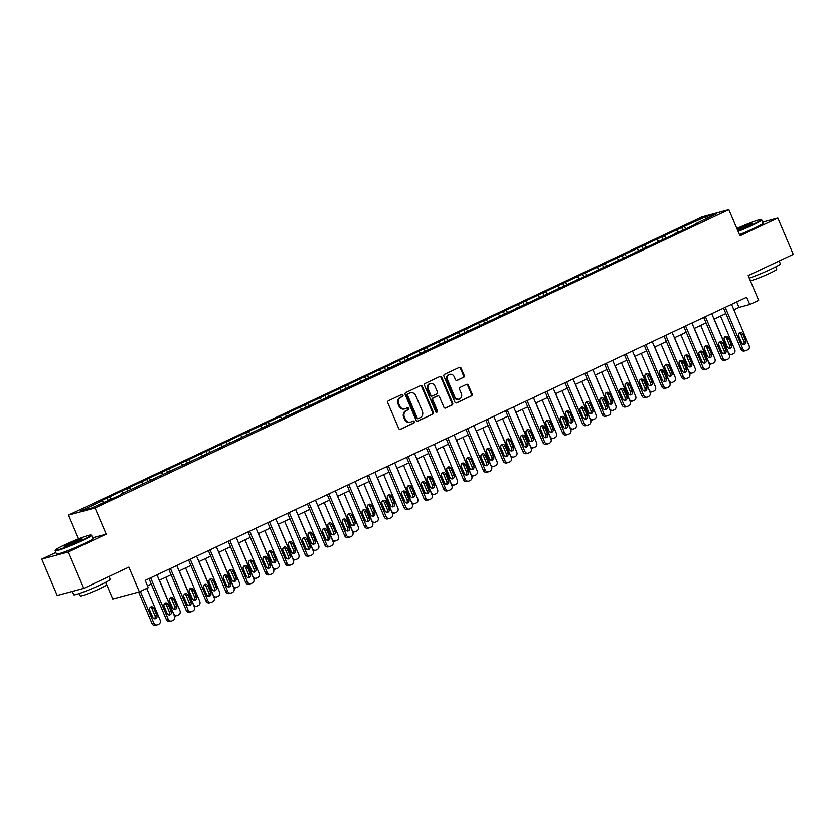 <?xml version="1.0" encoding="UTF-8"?>
<svg xmlns="http://www.w3.org/2000/svg" width="835" height="835" viewBox="0 0 835 835"><rect width="100%" height="100%" fill="white"/><g stroke="black" fill="none" stroke-linecap="round" stroke-linejoin="round"><path stroke-width="1.25" d="M402.981 395.101A1.085 0.96 75 0 0 401.687 394.506L388.442 400.748A1.555 1.378 75 0 0 387.795 402.762L398.702 428.459A1.555 1.378 75 0 0 400.56 429.294L413.805 423.063A1.085 0.96 75 0 0 412.96 421.07L411.237 421.873A4.979 4.394 75 0 1 410.59 422.113A4.979 4.394 75 0 1 405.309 419.18L404.401 417.041A4.979 4.394 75 0 1 406.457 410.59L408.169 409.787A1.085 0.96 75 0 0 407.323 407.783L405.601 408.597A4.979 4.394 75 0 1 404.954 408.826A4.979 4.394 75 0 1 399.673 405.904L398.765 403.764A4.979 4.394 75 0 1 400.821 397.314L402.533 396.51A1.085 0.96 75 0 0 402.981 395.101M404.954 408.826L404.234 409.025A4.979 4.394 75 0 1 398.963 406.092L398.044 403.952A4.979 4.394 75 0 1 400.101 397.512L401.812 396.698A1.085 0.96 75 0 0 401.437 394.631M400.007 429.42L413.085 423.261A1.085 0.96 75 0 0 412.709 421.184M410.59 422.113L409.87 422.301A4.979 4.394 75 0 1 404.599 419.379L403.681 417.229A4.979 4.394 75 0 1 405.737 410.789L407.449 409.975A1.085 0.96 75 0 0 407.073 407.908M463.582 377.441A1.555 1.378 75 0 0 464.229 375.426L461.16 368.225A1.555 1.378 75 0 0 459.313 367.379L444.606 374.31A1.555 1.378 75 0 0 443.959 376.324L454.866 402.021A1.555 1.378 75 0 0 456.724 402.856L471.431 395.936A1.555 1.378 75 0 0 472.078 393.922L468.372 385.206A1.555 1.378 75 0 0 466.525 384.371L460.231 387.336A1.555 1.378 75 0 0 459.584 389.35L461.421 393.671A4.165 3.674 75 0 1 454.751 396.802L447.57 379.894A4.165 3.674 75 0 1 454.24 376.752L455.44 379.57A1.555 1.378 75 0 0 457.288 380.405L462.861 377.639A1.555 1.378 75 0 0 463.508 375.625L460.45 368.412A1.555 1.378 75 0 0 459.146 367.463M55.841 552.488L41.75 559.126L68.334 551.987L83.761 588.351L128.851 567.122L139.351 591.848L148.244 587.663L145.154 580.398L746.678 297.229L749.767 304.493L758.66 300.308L748.16 275.581L793.25 254.362L777.813 217.998L762.637 222.079M68.334 551.987L106.181 534.17L95.065 507.983L728.851 209.627L739.967 235.814L777.813 217.998M422.395 386.469A1.555 1.378 75 0 0 420.537 385.634L405.831 392.554A1.555 1.378 75 0 0 405.184 394.569L416.101 420.276A1.555 1.378 75 0 0 417.949 421.111L432.655 414.191A1.555 1.378 75 0 0 433.302 412.177L422.395 386.469L421.675 386.668A1.555 1.378 75 0 0 420.37 385.707M425.213 383.432L439.93 376.502A1.555 1.378 75 0 1 441.778 377.347L452.685 403.044A1.555 1.378 75 0 1 452.048 405.058L445.754 408.023A1.555 1.378 75 0 1 443.896 407.188L439.471 396.761A1.555 1.378 75 0 0 437.623 395.926L433.448 397.888A1.555 1.378 75 0 0 432.801 399.902L437.415 410.757A1.085 0.96 75 0 1 435.661 411.571L424.577 385.446A1.555 1.378 75 0 1 425.213 383.432M83.761 588.351L57.187 595.491L41.75 559.126M95.065 507.983L68.491 515.132L702.277 216.776L728.851 209.627M682.665 229.792L681.694 227.517L99.48 501.595L102.1 500.885L80.504 511.051L91.422 508.118L120.605 494.915M681.694 227.517L705.909 216.641L716.827 213.708L695.242 223.874L697.862 223.164L120.637 494.362M678.26 231.869L676.694 230.397M666.069 237.61L664.503 236.138M675.421 233.205L675.39 233.748M658.439 241.19L656.884 239.718M646.248 246.93L644.693 245.459M655.611 242.526L655.579 243.068M638.629 250.521L637.074 249.049M626.438 256.262L624.883 254.79M635.8 251.857L635.759 252.4M618.818 259.852L617.253 258.38M606.628 265.593L605.062 264.121M615.979 261.178L615.948 261.731M598.998 269.173L597.442 267.701M586.807 274.913L585.251 273.442M596.169 270.509L596.138 271.051M579.187 278.504L577.632 277.032M566.996 284.244L565.441 282.773M576.359 279.84L576.317 280.383M559.377 287.835L557.811 286.363M547.186 293.576L545.62 292.093M556.538 289.161L556.507 289.714M539.556 297.156L538.001 295.684M527.365 302.896L525.81 301.425M536.728 298.492L536.696 299.034M519.746 306.487L518.191 305.015M507.555 312.227L506 310.756M516.917 307.823L516.886 308.365M499.935 315.818L498.37 314.336M487.744 321.548L486.179 320.076M497.096 317.143L497.065 317.697M480.125 325.139L478.559 323.667M467.924 330.879L466.368 329.408M477.286 326.475L477.255 327.017M460.304 334.47L458.749 332.998M448.113 340.21L446.558 338.739M457.476 335.806L457.444 336.348M440.494 343.79L438.928 342.319M428.303 349.531L426.737 348.059M437.655 345.126L437.623 345.669M420.683 353.121L419.118 351.65M408.482 358.862L406.927 357.39M417.844 354.457L417.813 355M400.863 362.453L399.307 360.981M388.672 368.193L387.116 366.722M398.034 363.778L398.003 364.331M381.052 371.773L379.497 370.302M368.861 377.514L367.296 376.042M378.213 373.109L378.182 373.652M361.242 381.104L359.676 379.633M349.04 386.845L347.485 385.373M358.403 382.44L358.372 382.983M341.421 390.436L339.866 388.964M329.23 396.176L327.675 394.694M338.592 391.761L338.561 392.314M321.611 399.756L320.055 398.285M309.42 405.497L307.854 404.025M318.772 401.092L318.74 401.635M301.8 409.087L300.235 407.616M289.599 414.828L288.044 413.356M298.961 410.423L298.93 410.966M281.98 418.418L280.424 416.936M269.788 424.149L268.233 422.677M279.151 419.744L279.12 420.297M262.169 427.739L260.614 426.267M249.978 433.48L248.412 432.008M259.341 429.075L259.299 429.618M242.359 437.07L240.793 435.599M230.157 442.811L228.602 441.339M239.52 438.406L239.488 438.949M222.538 446.391L220.983 444.919M210.347 452.132L208.792 450.66M219.709 447.727L219.678 448.27M202.728 455.722L201.172 454.25M190.537 461.463L188.971 459.991M199.899 457.058L199.857 457.601M182.917 465.053L181.352 463.582M170.716 470.794L169.161 469.322M180.078 466.379L180.047 466.932M163.096 474.374L161.541 472.902M150.905 480.115L149.35 478.643M160.268 475.71L160.237 476.253M143.286 483.705L141.731 482.233M131.095 489.446L129.529 487.974M140.457 485.041L140.416 485.584M123.476 493.036L121.91 491.564M111.274 498.777L109.719 497.295M103.655 502.357L102.1 500.885M105.68 582.298L112.767 598.998L139.351 591.848M78.584 538.909L68.491 515.132M733.871 309.806L738.996 307.395L749.767 304.493M147.471 585.846L151.26 584.072M159.276 580.294L171.071 574.741M179.087 570.973L190.881 565.42M198.897 561.642L210.691 556.089M218.718 552.311L230.512 546.758M238.528 542.99L250.323 537.437M258.339 533.659L270.133 528.106M278.159 524.328L289.954 518.775M297.97 515.007L309.764 509.454M317.78 505.676L329.575 500.123M337.601 496.345L349.395 490.792M357.411 487.024L369.206 481.471M377.222 477.693L389.016 472.14M397.042 468.372L408.837 462.82M416.853 459.041L428.647 453.488M436.663 449.71L448.458 444.157M456.484 440.389L468.278 434.837M476.294 431.058L488.089 425.506M496.105 421.727L507.899 416.174M515.926 412.406L527.72 406.854M535.736 403.075L547.53 397.523M555.546 393.744L567.341 388.192M575.367 384.424L587.162 378.871M595.178 375.092L606.972 369.54M614.988 365.772L626.782 360.219M634.798 356.441L646.603 350.888M654.619 347.109L666.413 341.557M674.429 337.789L686.224 332.236M694.24 328.458L706.045 322.905M714.061 319.127L725.855 313.574M705.992 218.812L705.909 216.641M685.879 228.279L684.314 226.807M695.242 223.874L695.2 224.417M736.679 301.936L738.996 307.395M108.07 500.28L107.099 498.004M127.88 490.959L126.91 488.673M147.691 481.628L146.73 479.353M167.511 472.307L166.541 470.021M187.322 462.976L186.351 460.69M207.132 453.645L206.172 451.37M226.953 444.324L225.982 442.039M246.763 434.993L245.793 432.718M266.574 425.662L265.603 423.387M286.395 416.341L285.424 414.056M306.205 407.01L305.234 404.735M326.015 397.679L325.045 395.404M345.836 388.358L344.865 386.073M365.647 379.027L364.676 376.752M385.457 369.707L384.486 367.421M405.267 360.376L404.307 358.09M425.088 351.044L424.117 348.769M444.898 341.724L443.928 339.438M464.709 332.393L463.749 330.117M484.53 323.061L483.559 320.786M504.34 313.741L503.369 311.455M524.15 304.41L523.19 302.134M543.971 295.079L543 292.803M563.782 285.758L562.811 283.472M583.592 276.427L582.632 274.151M603.413 267.106L602.442 264.82M623.223 257.775L622.252 255.489M643.034 248.444L642.073 246.168M662.854 239.123L661.884 236.837M106.181 534.17L92.643 537.803M417.396 421.226L431.945 414.379A1.555 1.378 75 0 0 432.582 412.365L421.675 386.668M408.044 393.911A1.085 0.96 75 0 0 407.595 395.32L417.176 417.876A1.085 0.96 75 0 0 418.471 418.471L420.276 417.615A4.979 4.394 75 0 0 422.333 411.175L415.788 395.748A4.979 4.394 75 0 0 410.507 392.826A4.979 4.394 75 0 0 409.86 393.055L407.334 394.099A1.085 0.96 75 0 0 406.885 395.519L407.595 395.32M418.178 418.544L417.75 418.659A1.085 0.96 75 0 1 416.456 418.074L406.885 395.519M410.507 392.826L409.787 393.014A4.979 4.394 75 0 0 409.14 393.254L409.86 393.055M407.334 394.099L409.14 393.254M445.201 408.138L451.328 405.257A1.555 1.378 75 0 0 451.965 403.242L441.057 377.545A1.555 1.378 75 0 0 439.763 376.585M437.321 395.999A1.555 1.378 75 0 0 436.903 396.114L432.728 398.076A1.555 1.378 75 0 0 432.081 400.09L436.695 410.945L437.415 410.757M436.434 412.229A1.085 0.96 75 0 0 436.695 410.945M434.878 385.947A4.165 3.674 75 0 0 428.209 389.089L430.745 395.049A1.555 1.378 75 0 0 432.593 395.884L436.768 393.922A1.555 1.378 75 0 0 437.415 391.907L434.878 385.947M430.474 383.495L429.754 383.693A4.165 3.674 75 0 0 427.499 389.277L428.209 389.089M431.883 396.082A1.555 1.378 75 0 1 430.025 395.237L427.499 389.277M456.735 380.52L462.861 377.639M449.825 374.299L449.105 374.498A4.165 3.674 75 0 0 446.85 380.082L447.57 379.894M459.166 399.255L458.446 399.454A4.165 3.674 75 0 1 454.031 397.001L446.85 380.082M456.171 402.971L470.71 396.124A1.555 1.378 75 0 0 471.358 394.11L467.663 385.405A1.555 1.378 75 0 0 466.358 384.444M138.631 592.046L151.991 623.505A3.173 2.797 -105 0 0 155.352 625.373L157.147 624.883A3.173 2.797 75 0 0 157.554 624.737L158.827 624.142A3.173 2.797 75 0 0 160.132 620.029L146.699 588.393M157.147 624.883A3.173 2.797 75 0 1 153.786 623.025L140.353 591.378M154.433 618.756A2.536 2.234 75 0 0 154.976 615.812L152.012 608.83A2.536 2.234 75 0 0 150.279 607.327M156.771 615.332L153.807 608.35A2.536 2.234 75 0 0 149.736 610.26L152.701 617.242A2.536 2.234 75 0 0 156.771 615.332L154.976 615.812M156.959 574.835L174.505 616.167A3.173 2.797 75 0 1 173.2 620.28L171.927 620.875A3.173 2.797 75 0 1 168.148 619.163L150.603 577.83M148.943 578.613L166.353 619.643L168.148 619.163M171.133 611.471A2.536 2.234 -105 0 1 167.073 613.391L164.109 606.408A2.536 2.234 -105 0 1 168.169 604.488L171.133 611.471L169.338 611.951A2.536 2.234 -105 0 1 168.806 614.894M164.641 603.465A2.536 2.234 -105 0 1 166.374 604.978L169.338 611.951M171.509 621.021L169.714 621.511A3.173 2.797 -105 0 1 166.353 619.643M64.42 545.004A19.33 1.419 -23 0 0 55.392 550.088A19.33 1.419 -23 0 0 63.888 547.885A19.33 1.419 -23 0 0 81.945 540.297A19.33 1.419 -23 0 0 90.89 535.026A19.33 1.419 -23 0 0 64.42 545.004M90.89 535.026L91.506 535.277A19.81 1.451 157 0 1 91.6 535.35A19.81 1.451 157 0 1 82.352 540.673A19.81 1.451 157 0 1 55.141 550.829A19.81 1.451 157 0 1 55.141 550.714L55.392 550.088M68.804 543.835A9.665 0.71 157 0 1 77.832 540.036A9.665 0.71 157 0 1 82.081 538.94A9.665 0.71 157 0 1 77.561 541.477A9.665 0.71 157 0 1 64.326 546.466A9.665 0.71 157 0 1 68.804 543.835M81.423 539.462A9.185 0.678 -23 0 0 69.201 544.211A9.185 0.678 -23 0 0 65.161 546.372M109.041 576.453L110.241 579.281A19.81 1.451 157 0 1 100.993 584.604A19.81 1.451 157 0 1 73.783 594.76L72.363 591.41M100.117 580.649A19.81 1.451 157 0 1 99.448 580.972A19.81 1.451 157 0 1 98.77 581.285M76.215 590.376A19.81 1.451 157 0 1 73.376 591.138M105.534 582.371L106.556 584.792A14.258 1.044 157 0 1 99.897 588.623A14.258 1.044 157 0 1 80.306 595.929L79.283 593.518M91.6 535.35L92.956 538.554A19.81 1.451 157 0 1 83.709 543.877A19.81 1.451 157 0 1 56.498 554.033L55.141 550.829M737.9 230.94A19.33 1.419 -23 0 0 752.064 224.845A19.33 1.419 -23 0 0 760.998 219.574A19.33 1.419 -23 0 0 736.856 228.477M760.998 219.574L761.624 219.814A19.81 1.451 157 0 1 761.708 219.897A19.81 1.451 157 0 1 752.46 225.22A19.81 1.451 157 0 1 738.098 231.41M737.169 229.218A9.665 0.71 157 0 1 738.912 228.373A9.665 0.71 157 0 1 747.941 224.584A9.665 0.71 157 0 1 752.189 223.477A9.665 0.71 157 0 1 747.68 226.024A9.665 0.71 157 0 1 737.587 230.199M751.542 224.01A9.185 0.678 -23 0 0 739.309 228.759A9.185 0.678 -23 0 0 737.368 229.709M779.159 260.99L780.36 263.818A19.81 1.451 157 0 1 771.102 269.152A19.81 1.451 157 0 1 749.235 278.118M770.225 265.196A19.81 1.451 157 0 1 769.557 265.509A19.81 1.451 157 0 1 768.878 265.833M775.642 266.918L776.675 269.34A14.258 1.044 157 0 1 770.016 273.17A14.258 1.044 157 0 1 750.414 280.477L749.392 278.065M761.708 219.897L763.065 223.091A19.81 1.451 157 0 1 753.817 228.425A19.81 1.451 157 0 1 739.455 234.614M165.748 577.246L179.953 610.709A3.173 2.797 75 0 1 178.638 614.81L177.375 615.405A3.173 2.797 75 0 1 173.596 613.694L159.391 580.241M174.254 609.435A2.536 2.234 75 0 0 174.786 606.492L171.822 599.509A2.536 2.234 75 0 0 170.09 597.996M176.957 615.562L175.162 616.042A3.173 2.797 -105 0 1 174.484 616.126M176.582 606.001L173.617 599.029A2.536 2.234 75 0 0 169.557 600.939L172.521 607.922A2.536 2.234 75 0 0 176.582 606.001L174.786 606.492M185.558 567.925L199.763 601.377A3.173 2.797 75 0 1 198.459 605.479L197.185 606.085A3.173 2.797 75 0 1 193.407 604.363L179.212 570.91M194.064 600.104A2.536 2.234 75 0 0 194.597 597.161L191.632 590.178A2.536 2.234 75 0 0 189.9 588.665M196.778 606.231L194.983 606.711A3.173 2.797 -105 0 1 194.294 606.794M196.392 596.681L193.428 589.698A2.536 2.234 75 0 0 189.368 591.608L192.332 598.591A2.536 2.234 75 0 0 196.392 596.681L194.597 597.161M176.769 565.514L194.315 606.847A3.173 2.797 75 0 1 193.01 610.949L191.737 611.544A3.173 2.797 75 0 1 187.969 609.832L170.423 568.499M168.754 569.282L186.174 610.312L187.969 609.832M190.954 602.15A2.536 2.234 -105 0 1 186.883 604.06L183.919 597.077A2.536 2.234 -105 0 1 187.99 595.167L190.954 602.15L189.159 602.63A2.536 2.234 -105 0 1 188.616 605.573M184.462 594.134A2.536 2.234 -105 0 1 186.195 595.647L189.159 602.63M191.33 611.7L189.535 612.18A3.173 2.797 -105 0 1 186.174 610.312M196.58 556.183L214.125 597.516A3.173 2.797 75 0 1 212.821 601.617L211.558 602.223A3.173 2.797 75 0 1 207.779 600.511L190.234 559.168M188.564 559.961L205.984 600.991L207.779 600.511M210.764 592.819A2.536 2.234 -105 0 1 206.704 594.729L203.74 587.746A2.536 2.234 -105 0 1 207.8 585.836L210.764 592.819L208.969 593.299A2.536 2.234 -105 0 1 208.437 596.242M204.272 584.803A2.536 2.234 -105 0 1 206.005 586.316L208.969 593.299M211.14 602.369L209.345 602.849A3.173 2.797 -105 0 1 205.984 600.991M205.379 558.594L219.574 592.046A3.173 2.797 75 0 1 218.269 596.159L216.996 596.754A3.173 2.797 75 0 1 213.228 595.042L199.022 561.579M213.875 590.773A2.536 2.234 75 0 0 214.418 587.83L211.453 580.847A2.536 2.234 75 0 0 209.721 579.344M216.589 596.9L214.793 597.39A3.173 2.797 -105 0 1 214.115 597.474M216.213 587.349L213.249 580.367A2.536 2.234 75 0 0 209.178 582.287L212.142 589.259A2.536 2.234 75 0 0 216.213 587.349L214.418 587.83M225.189 549.263L239.394 582.726A3.173 2.797 75 0 1 238.079 586.828L236.816 587.422A3.173 2.797 75 0 1 233.038 585.711L218.833 552.259M233.696 581.452A2.536 2.234 75 0 0 234.228 578.509L231.264 571.526A2.536 2.234 75 0 0 229.531 570.013M236.399 587.579L234.604 588.059A3.173 2.797 -105 0 1 233.925 588.143M236.023 578.029L233.059 571.046A2.536 2.234 75 0 0 228.999 572.956L231.963 579.939A2.536 2.234 75 0 0 236.023 578.029L234.228 578.509M244.999 539.942L259.205 573.394A3.173 2.797 75 0 1 257.9 577.496L256.627 578.102A3.173 2.797 75 0 1 252.848 576.38L238.653 542.927M253.506 572.121A2.536 2.234 75 0 0 254.038 569.178L251.074 562.195A2.536 2.234 75 0 0 249.341 560.682M256.22 578.248L254.414 578.728A3.173 2.797 -105 0 1 253.736 578.812M255.834 568.698L252.869 561.715A2.536 2.234 75 0 0 248.809 563.625L251.773 570.608A2.536 2.234 75 0 0 255.834 568.698L254.038 569.178M216.401 546.852L233.946 588.184A3.173 2.797 75 0 1 232.641 592.297L231.368 592.892A3.173 2.797 75 0 1 227.59 591.18L210.044 549.847M208.385 550.63L225.794 591.66L227.59 591.18M230.575 583.488A2.536 2.234 -105 0 1 226.515 585.408L223.55 578.425A2.536 2.234 -105 0 1 227.611 576.505L230.575 583.488L228.78 583.978A2.536 2.234 -105 0 1 228.247 586.911M224.083 575.482A2.536 2.234 -105 0 1 225.815 576.995L228.78 583.978M230.951 593.048L229.155 593.528A3.173 2.797 -105 0 1 225.794 591.66M236.211 537.531L253.756 578.864A3.173 2.797 75 0 1 252.452 582.966L251.178 583.561A3.173 2.797 75 0 1 247.41 581.849L229.865 540.516M228.195 541.299L245.615 582.329L247.41 581.849M250.396 574.167A2.536 2.234 -105 0 1 246.325 576.077L243.361 569.094A2.536 2.234 -105 0 1 247.431 567.184L250.396 574.167L248.59 574.647A2.536 2.234 -105 0 1 248.058 577.59M243.904 566.151A2.536 2.234 -105 0 1 245.636 567.664L248.59 574.647M250.771 583.717L248.976 584.197A3.173 2.797 -105 0 1 245.615 582.329M256.021 528.2L273.567 569.533A3.173 2.797 75 0 1 272.262 573.635L270.999 574.24A3.173 2.797 75 0 1 267.221 572.528L249.675 531.185M248.005 531.978L265.426 573.008L267.221 572.528M270.206 564.836A2.536 2.234 -105 0 1 266.135 566.746L263.182 559.763A2.536 2.234 -105 0 1 267.242 557.853L270.206 564.836L268.411 565.316A2.536 2.234 -105 0 1 267.868 568.259M263.714 556.83A2.536 2.234 -105 0 1 265.446 558.333L268.411 565.316M270.582 574.386L268.786 574.866A3.173 2.797 -105 0 1 265.426 573.008M264.82 530.611L279.015 564.063A3.173 2.797 75 0 1 277.711 568.176L276.437 568.771A3.173 2.797 75 0 1 272.669 567.059L258.464 533.596M273.316 562.79A2.536 2.234 75 0 0 273.859 559.847L270.895 552.874A2.536 2.234 75 0 0 269.162 551.361M276.03 568.917L274.235 569.407A3.173 2.797 -105 0 1 273.546 569.491M275.654 559.366L272.69 552.384A2.536 2.234 75 0 0 268.62 554.304L271.584 561.287A2.536 2.234 75 0 0 275.654 559.366L273.859 559.847M275.842 518.869L293.388 560.212A3.173 2.797 75 0 1 292.083 564.314L290.81 564.909A3.173 2.797 75 0 1 287.031 563.197L269.486 521.865M267.816 522.647L285.236 563.677L287.031 563.197M290.016 555.505A2.536 2.234 -105 0 1 285.956 557.425L282.992 550.442A2.536 2.234 -105 0 1 287.052 548.532L290.016 555.505L288.221 555.995A2.536 2.234 -105 0 1 287.689 558.939M283.524 547.499A2.536 2.234 -105 0 1 285.257 549.012L288.221 555.995M290.392 565.065L288.597 565.546A3.173 2.797 -105 0 1 285.236 563.677M284.631 521.28L298.826 554.743A3.173 2.797 75 0 1 297.521 558.845L296.258 559.44A3.173 2.797 75 0 1 292.48 557.728L278.274 524.276M293.137 553.469A2.536 2.234 75 0 0 293.67 550.526L290.705 543.543A2.536 2.234 75 0 0 288.973 542.03M295.84 559.596L294.045 560.076A3.173 2.797 -105 0 1 293.367 560.16M295.465 550.046L292.5 543.063A2.536 2.234 75 0 0 288.44 544.973L291.405 551.956A2.536 2.234 75 0 0 295.465 550.046L293.67 550.526M295.653 509.548L313.198 550.881A3.173 2.797 75 0 1 311.893 554.983L310.62 555.578A3.173 2.797 75 0 1 306.852 553.866L289.307 512.533M287.637 513.316L305.046 554.356L306.852 553.866M309.837 546.184A2.536 2.234 -105 0 1 305.767 548.094L302.802 541.111A2.536 2.234 -105 0 1 306.873 539.201L309.837 546.184L308.031 546.664A2.536 2.234 -105 0 1 307.499 549.607M303.345 538.168A2.536 2.234 -105 0 1 305.078 539.681L308.031 546.664M310.213 555.734L308.418 556.214A3.173 2.797 -105 0 1 305.046 554.356M304.441 511.959L318.646 545.412A3.173 2.797 75 0 1 317.342 549.514L316.068 550.119A3.173 2.797 75 0 1 312.29 548.407L298.095 514.944M312.948 544.138A2.536 2.234 75 0 0 313.48 541.195L310.516 534.212A2.536 2.234 75 0 0 308.783 532.699M315.661 550.265L313.856 550.745A3.173 2.797 -105 0 1 313.177 550.839M315.275 540.715L312.311 533.732A2.536 2.234 75 0 0 308.251 535.642L311.215 542.625A2.536 2.234 75 0 0 315.275 540.715L313.48 541.195M315.463 500.217L333.008 541.55A3.173 2.797 75 0 1 331.704 545.662L330.441 546.257A3.173 2.797 75 0 1 326.662 544.545L309.117 503.213M307.447 503.996L324.867 545.025L326.662 544.545M329.648 536.853A2.536 2.234 -105 0 1 325.577 538.763L322.623 531.791A2.536 2.234 -105 0 1 326.683 529.87L329.648 536.853L327.852 537.333A2.536 2.234 -105 0 1 327.31 540.276M323.155 528.847A2.536 2.234 -105 0 1 324.888 530.35L327.852 537.333M330.023 546.403L328.228 546.894A3.173 2.797 -105 0 1 324.867 545.025M324.262 502.628L338.457 536.08A3.173 2.797 75 0 1 337.152 540.193L335.879 540.788A3.173 2.797 75 0 1 332.111 539.076L317.905 505.624M332.758 534.807A2.536 2.234 75 0 0 333.301 531.874L330.336 524.891A2.536 2.234 75 0 0 328.604 523.378M335.472 540.944L333.676 541.424A3.173 2.797 -105 0 1 332.988 541.508M335.096 531.384L332.132 524.401A2.536 2.234 75 0 0 328.061 526.321L331.025 533.304A2.536 2.234 75 0 0 335.096 531.384L333.301 531.874M335.284 490.896L352.829 532.229A3.173 2.797 75 0 1 351.525 536.331L350.251 536.926A3.173 2.797 75 0 1 346.473 535.214L328.927 493.882M327.257 494.664L344.678 535.694L346.473 535.214M349.458 527.532A2.536 2.234 -105 0 1 345.398 529.442L342.433 522.459A2.536 2.234 -105 0 1 346.494 520.549L349.458 527.532L347.663 528.012A2.536 2.234 -105 0 1 347.13 530.956M342.966 519.516A2.536 2.234 -105 0 1 344.698 521.03L347.663 528.012M349.834 537.082L348.038 537.563A3.173 2.797 -105 0 1 344.678 535.694M344.072 493.297L358.267 526.76A3.173 2.797 75 0 1 356.962 530.862L355.7 531.457A3.173 2.797 75 0 1 351.921 529.745L337.716 496.293M352.579 525.486A2.536 2.234 75 0 0 353.111 522.543L350.147 515.56A2.536 2.234 75 0 0 348.414 514.047M355.282 531.613L353.487 532.093A3.173 2.797 -105 0 1 352.808 532.177M354.906 522.063L351.942 515.08A2.536 2.234 75 0 0 347.882 516.99L350.846 523.973A2.536 2.234 75 0 0 354.906 522.063L353.111 522.543M355.094 481.565L372.64 522.898A3.173 2.797 75 0 1 371.335 527L370.062 527.605A3.173 2.797 75 0 1 366.294 525.883L348.748 484.55M347.078 485.344L364.488 526.374L366.294 525.883M369.268 518.201A2.536 2.234 -105 0 1 365.208 520.111L362.244 513.128A2.536 2.234 -105 0 1 366.314 511.218L369.268 518.201L367.473 518.681A2.536 2.234 -105 0 1 366.941 521.625M362.776 510.185A2.536 2.234 -105 0 1 364.509 511.698L367.473 518.681M369.654 527.751L367.859 528.231A3.173 2.797 -105 0 1 364.488 526.374M363.883 483.976L378.088 517.429A3.173 2.797 75 0 1 376.783 521.531L375.51 522.136A3.173 2.797 75 0 1 371.732 520.424L357.537 486.962M372.389 516.155A2.536 2.234 75 0 0 372.921 513.212L369.957 506.229A2.536 2.234 75 0 0 368.225 504.726M375.092 522.282L373.297 522.773A3.173 2.797 -105 0 1 372.619 522.856M374.717 512.732L371.752 505.749A2.536 2.234 75 0 0 367.692 507.659L370.656 514.642A2.536 2.234 75 0 0 374.717 512.732L372.921 513.212M374.905 472.234L392.45 513.567A3.173 2.797 75 0 1 391.145 517.679L389.882 518.274A3.173 2.797 75 0 1 386.104 516.562L368.559 475.23M366.889 476.013L384.309 517.042L386.104 516.562M389.089 508.87A2.536 2.234 -105 0 1 385.018 510.79L382.054 503.808A2.536 2.234 -105 0 1 386.125 501.887L389.089 508.87L387.294 509.35A2.536 2.234 -105 0 1 386.751 512.293M382.597 500.864A2.536 2.234 -105 0 1 384.33 502.378L387.294 509.35M389.465 518.42L387.67 518.911A3.173 2.797 -105 0 1 384.309 517.042M383.693 474.645L397.898 508.108A3.173 2.797 75 0 1 396.594 512.21L395.32 512.805A3.173 2.797 75 0 1 391.552 511.093L377.347 477.641M392.2 506.835A2.536 2.234 75 0 0 392.742 503.891L389.778 496.908A2.536 2.234 75 0 0 388.045 495.395M394.913 512.961L393.118 513.442A3.173 2.797 -105 0 1 392.429 513.525M394.537 503.401L391.573 496.428A2.536 2.234 75 0 0 387.503 498.338L390.467 505.321A2.536 2.234 75 0 0 394.537 503.401L392.742 503.891M394.725 462.914L412.271 504.246A3.173 2.797 75 0 1 410.966 508.348L409.693 508.943A3.173 2.797 75 0 1 405.914 507.231L388.369 465.899M386.699 466.681L404.119 507.711L405.914 507.231M408.899 499.549A2.536 2.234 -105 0 1 404.839 501.459L401.875 494.477A2.536 2.234 -105 0 1 405.935 492.567L408.899 499.549L407.104 500.029A2.536 2.234 -105 0 1 406.572 502.973M402.407 491.533A2.536 2.234 -105 0 1 404.14 493.047L407.104 500.029M409.275 509.099L407.48 509.58A3.173 2.797 -105 0 1 404.119 507.711M403.514 465.325L417.709 498.777A3.173 2.797 75 0 1 416.404 502.879L415.141 503.484A3.173 2.797 75 0 1 411.363 501.762L397.157 468.31M412.02 497.503A2.536 2.234 75 0 0 412.553 494.56L409.588 487.577A2.536 2.234 75 0 0 407.856 486.064M414.724 503.63L412.928 504.11A3.173 2.797 -105 0 1 412.25 504.194M414.348 494.08L411.384 487.097A2.536 2.234 75 0 0 407.323 489.007L410.288 495.99A2.536 2.234 75 0 0 414.348 494.08L412.553 494.56M414.536 453.582L432.081 494.915A3.173 2.797 75 0 1 430.776 499.017L429.503 499.622A3.173 2.797 75 0 1 425.735 497.911L408.19 456.568M406.52 457.361L423.93 498.391L425.735 497.911M428.71 490.218A2.536 2.234 -105 0 1 424.65 492.128L421.685 485.145A2.536 2.234 -105 0 1 425.756 483.235L428.71 490.218L426.915 490.698A2.536 2.234 -105 0 1 426.382 493.642M422.218 482.202A2.536 2.234 -105 0 1 423.95 483.715L426.915 490.698M429.096 499.768L427.301 500.248A3.173 2.797 -105 0 1 423.93 498.391M423.324 455.993L437.53 489.446A3.173 2.797 75 0 1 436.225 493.558L434.952 494.153A3.173 2.797 75 0 1 431.173 492.441L416.978 458.979M431.831 488.172A2.536 2.234 75 0 0 432.363 485.229L429.399 478.246A2.536 2.234 75 0 0 427.666 476.743M434.534 494.299L432.739 494.79A3.173 2.797 -105 0 1 432.06 494.873M434.158 484.749L431.194 477.766A2.536 2.234 75 0 0 427.134 479.687L430.098 486.659A2.536 2.234 75 0 0 434.158 484.749L432.363 485.229M434.346 444.251L451.892 485.584A3.173 2.797 75 0 1 450.587 489.696L449.324 490.291A3.173 2.797 75 0 1 445.546 488.579L428 447.247M426.33 448.03L443.75 489.059L445.546 488.579M448.531 480.887A2.536 2.234 -105 0 1 444.46 482.807L441.496 475.825A2.536 2.234 -105 0 1 445.566 473.904L448.531 480.887L446.735 481.377A2.536 2.234 -105 0 1 446.193 484.31M442.039 472.881A2.536 2.234 -105 0 1 443.771 474.395L446.735 481.377M448.906 490.448L447.111 490.928A3.173 2.797 -105 0 1 443.75 489.059M443.135 446.662L457.34 480.125A3.173 2.797 75 0 1 456.035 484.227L454.762 484.822A3.173 2.797 75 0 1 450.994 483.11L436.788 449.658M451.641 478.852A2.536 2.234 75 0 0 452.184 475.908L449.22 468.926A2.536 2.234 75 0 0 447.487 467.412M454.355 484.978L452.56 485.459A3.173 2.797 -105 0 1 451.871 485.542M453.979 475.428L451.015 468.445A2.536 2.234 75 0 0 446.944 470.355L449.908 477.338A2.536 2.234 75 0 0 453.979 475.428L452.184 475.908M454.167 434.931L471.712 476.263A3.173 2.797 75 0 1 470.408 480.365L469.134 480.96A3.173 2.797 75 0 1 465.356 479.248L447.81 437.916M446.14 438.699L463.561 479.728L465.356 479.248M468.341 471.566A2.536 2.234 -105 0 1 464.281 473.476L461.317 466.494A2.536 2.234 -105 0 1 465.377 464.584L468.341 471.566L466.546 472.046A2.536 2.234 -105 0 1 466.014 474.99M461.849 463.55A2.536 2.234 -105 0 1 463.582 465.064L466.546 472.046M468.717 481.117L466.922 481.597A3.173 2.797 -105 0 1 463.561 479.728M462.955 437.342L477.15 470.794A3.173 2.797 75 0 1 475.846 474.896L474.583 475.501A3.173 2.797 75 0 1 470.804 473.779L456.599 440.327M471.462 469.52A2.536 2.234 75 0 0 471.994 466.577L469.03 459.594A2.536 2.234 75 0 0 467.297 458.081M474.165 475.647L472.37 476.127A3.173 2.797 -105 0 1 471.692 476.211M473.789 466.097L470.825 459.114A2.536 2.234 75 0 0 466.765 461.024L469.729 468.007A2.536 2.234 75 0 0 473.789 466.097L471.994 466.577M473.977 425.599L491.523 466.932A3.173 2.797 75 0 1 490.218 471.034L488.945 471.639A3.173 2.797 75 0 1 485.166 469.928L467.631 428.585M465.961 429.378L483.371 470.408L485.166 469.928M488.151 462.235A2.536 2.234 -105 0 1 484.091 464.145L481.127 457.162A2.536 2.234 -105 0 1 485.187 455.252L488.151 462.235L486.356 462.715A2.536 2.234 -105 0 1 485.824 465.659M481.659 454.23A2.536 2.234 -105 0 1 483.392 455.733L486.356 462.715M488.538 471.785L486.742 472.266A3.173 2.797 -105 0 1 483.371 470.408M482.766 428.011L496.971 461.463A3.173 2.797 75 0 1 495.666 465.575L494.393 466.17A3.173 2.797 75 0 1 490.615 464.458L476.42 430.996M491.272 460.189A2.536 2.234 75 0 0 491.805 457.246L488.84 450.274A2.536 2.234 75 0 0 487.108 448.76M493.976 466.316L492.18 466.807A3.173 2.797 -105 0 1 491.502 466.89M493.6 456.766L490.636 449.783A2.536 2.234 75 0 0 486.575 451.704L489.54 458.686A2.536 2.234 75 0 0 493.6 456.766L491.805 457.246M493.788 416.268L511.333 457.611A3.173 2.797 75 0 1 510.028 461.713L508.755 462.308A3.173 2.797 75 0 1 504.987 460.596L487.442 419.264M485.772 420.047L503.192 461.077L504.987 460.596M507.972 452.904A2.536 2.234 -105 0 1 503.902 454.824L500.937 447.842A2.536 2.234 -105 0 1 505.008 445.921L507.972 452.904L506.177 453.395A2.536 2.234 -105 0 1 505.634 456.338M501.48 444.898A2.536 2.234 -105 0 1 503.213 446.412L506.177 453.395M508.348 462.465L506.553 462.945A3.173 2.797 -105 0 1 503.192 461.077M502.576 418.679L516.781 452.142A3.173 2.797 75 0 1 515.477 456.244L514.203 456.839A3.173 2.797 75 0 1 510.435 455.127L496.23 421.675M511.083 450.869A2.536 2.234 75 0 0 511.615 447.925L508.661 440.943A2.536 2.234 75 0 0 506.928 439.429M513.796 456.995L512.001 457.476A3.173 2.797 -105 0 1 511.312 457.559M513.421 447.445L510.456 440.462A2.536 2.234 75 0 0 506.386 442.373L509.35 449.355A2.536 2.234 75 0 0 513.421 447.445L511.615 447.925M513.608 406.948L531.154 448.28A3.173 2.797 75 0 1 529.839 452.382L528.576 452.977A3.173 2.797 75 0 1 524.798 451.265L507.252 409.933M505.582 410.716L523.002 451.756L524.798 451.265M527.783 443.583A2.536 2.234 -105 0 1 523.722 445.493L520.758 438.511A2.536 2.234 -105 0 1 524.818 436.601L527.783 443.583L525.987 444.063A2.536 2.234 -105 0 1 525.455 447.007M521.29 435.567A2.536 2.234 -105 0 1 523.023 437.081L525.987 444.063M528.158 453.134L526.363 453.614A3.173 2.797 -105 0 1 523.002 451.756M522.397 409.359L536.592 442.811A3.173 2.797 75 0 1 535.287 446.913L534.024 447.518A3.173 2.797 75 0 1 530.246 445.806L516.04 412.344M530.893 441.538A2.536 2.234 75 0 0 531.436 438.594L528.471 431.611A2.536 2.234 75 0 0 526.739 430.098M533.607 447.664L531.811 448.144A3.173 2.797 -105 0 1 531.133 448.238M533.231 438.114L530.267 431.131A2.536 2.234 75 0 0 526.207 433.041L529.16 440.024A2.536 2.234 75 0 0 533.231 438.114L531.436 438.594M533.419 397.617L550.964 438.949A3.173 2.797 75 0 1 549.66 443.061L548.386 443.656A3.173 2.797 75 0 1 544.608 441.945L527.062 400.612M525.403 401.395L542.813 442.425L544.608 441.945M547.593 434.252A2.536 2.234 -105 0 1 543.533 436.162L540.569 429.19A2.536 2.234 -105 0 1 544.629 427.269L547.593 434.252L545.798 434.732A2.536 2.234 -105 0 1 545.265 437.676M541.101 426.247A2.536 2.234 -105 0 1 542.834 427.75L545.798 434.732M547.979 443.802L546.184 444.293A3.173 2.797 -105 0 1 542.813 442.425M542.207 400.028L556.413 433.48A3.173 2.797 75 0 1 555.108 437.592L553.835 438.187A3.173 2.797 75 0 1 550.056 436.475L535.861 403.023M550.714 432.206A2.536 2.234 75 0 0 551.246 429.273L548.282 422.291A2.536 2.234 75 0 0 546.549 420.777M553.417 438.344L551.622 438.824A3.173 2.797 -105 0 1 550.943 438.907M553.041 428.783L550.077 421.8A2.536 2.234 75 0 0 546.017 423.721L548.981 430.703A2.536 2.234 75 0 0 553.041 428.783L551.246 429.273M553.229 388.296L570.775 429.628A3.173 2.797 75 0 1 569.47 433.73L568.197 434.325A3.173 2.797 75 0 1 564.429 432.613L546.883 391.281M545.213 392.064L562.633 433.094L564.429 432.613M567.414 424.931A2.536 2.234 -105 0 1 563.343 426.842L560.379 419.859A2.536 2.234 -105 0 1 564.45 417.949L567.414 424.931L565.619 425.412A2.536 2.234 -105 0 1 565.076 428.355M560.922 416.915A2.536 2.234 -105 0 1 562.654 418.429L565.619 425.412M567.79 434.482L565.994 434.962A3.173 2.797 -105 0 1 562.633 433.094M562.018 390.696L576.223 424.159A3.173 2.797 75 0 1 574.918 428.261L573.645 428.856A3.173 2.797 75 0 1 569.877 427.144L555.672 393.692M570.524 422.886A2.536 2.234 75 0 0 571.057 419.942L568.103 412.96A2.536 2.234 75 0 0 566.37 411.446M573.238 429.013L571.443 429.493A3.173 2.797 -105 0 1 570.754 429.576M572.862 419.462L569.898 412.48A2.536 2.234 75 0 0 565.827 414.39L568.792 421.372A2.536 2.234 75 0 0 572.862 419.462L571.057 419.942M573.05 378.965L590.596 420.297A3.173 2.797 75 0 1 589.28 424.399L588.017 425.005A3.173 2.797 75 0 1 584.239 423.282L566.694 381.95M565.024 382.743L582.444 423.773L584.239 423.282M587.224 415.6A2.536 2.234 -105 0 1 583.164 417.51L580.2 410.528A2.536 2.234 -105 0 1 584.26 408.618L587.224 415.6L585.429 416.08A2.536 2.234 -105 0 1 584.897 419.024M580.732 407.584A2.536 2.234 -105 0 1 582.465 409.098L585.429 416.08M587.6 425.151L585.805 425.631A3.173 2.797 -105 0 1 582.444 423.773M581.838 381.376L596.033 414.828A3.173 2.797 75 0 1 594.729 418.93L593.466 419.535A3.173 2.797 75 0 1 589.687 417.824L575.482 384.361M590.335 413.555A2.536 2.234 75 0 0 590.877 410.611L587.913 403.629A2.536 2.234 75 0 0 586.18 402.126M593.048 419.681L591.253 420.162A3.173 2.797 -105 0 1 590.575 420.255M592.673 410.131L589.708 403.148A2.536 2.234 75 0 0 585.648 405.058L588.602 412.041A2.536 2.234 75 0 0 592.673 410.131L590.877 410.611M592.86 369.634L610.406 410.966A3.173 2.797 75 0 1 609.101 415.078L607.828 415.673A3.173 2.797 75 0 1 604.049 413.962L586.504 372.629M584.844 373.412L602.254 414.442L604.049 413.962M607.035 406.269A2.536 2.234 -105 0 1 602.974 408.19L600.01 401.207A2.536 2.234 -105 0 1 604.07 399.287L607.035 406.269L605.239 406.749A2.536 2.234 -105 0 1 604.707 409.693M600.542 398.264A2.536 2.234 -105 0 1 602.275 399.777L605.239 406.749M607.421 415.82L605.625 416.31A3.173 2.797 -105 0 1 602.254 414.442M601.649 372.045L615.854 405.507A3.173 2.797 75 0 1 614.55 409.609L613.276 410.204A3.173 2.797 75 0 1 609.498 408.492L595.303 375.04M610.155 404.234A2.536 2.234 75 0 0 610.688 401.291L607.723 394.308A2.536 2.234 75 0 0 605.991 392.794M612.859 410.361L611.063 410.841A3.173 2.797 -105 0 1 610.385 410.924M612.483 400.8L609.519 393.828A2.536 2.234 75 0 0 605.459 395.738L608.423 402.72A2.536 2.234 75 0 0 612.483 400.8L610.688 401.291M612.671 360.313L630.216 401.645A3.173 2.797 75 0 1 628.912 405.747L627.638 406.342A3.173 2.797 75 0 1 623.87 404.631L606.325 363.298M604.655 364.081L622.075 405.111L623.87 404.631M626.855 396.949A2.536 2.234 -105 0 1 622.785 398.859L619.821 391.876A2.536 2.234 -105 0 1 623.891 389.966L626.855 396.949L625.06 397.429A2.536 2.234 -105 0 1 624.517 400.372M620.363 388.933A2.536 2.234 -105 0 1 622.096 390.446L625.06 397.429M627.231 406.499L625.436 406.979A3.173 2.797 -105 0 1 622.075 405.111M621.459 362.724L635.665 396.176A3.173 2.797 75 0 1 634.36 400.278L633.087 400.883A3.173 2.797 75 0 1 629.319 399.161L615.113 365.709M629.966 394.903A2.536 2.234 75 0 0 630.498 391.959L627.544 384.977A2.536 2.234 75 0 0 625.812 383.463M632.679 401.03L630.884 401.51A3.173 2.797 -105 0 1 630.195 401.593M632.304 391.479L629.34 384.497A2.536 2.234 75 0 0 625.269 386.407L628.233 393.389A2.536 2.234 75 0 0 632.304 391.479L630.498 391.959M632.492 350.982L650.027 392.314A3.173 2.797 75 0 1 648.722 396.416L647.459 397.022A3.173 2.797 75 0 1 643.681 395.31L626.135 353.967M624.465 354.76L641.885 395.79L643.681 395.31M646.666 387.617A2.536 2.234 -105 0 1 642.606 389.527L639.641 382.545A2.536 2.234 -105 0 1 643.702 380.635L646.666 387.617L644.87 388.098A2.536 2.234 -105 0 1 644.338 391.041M640.174 379.601A2.536 2.234 -105 0 1 641.906 381.115L644.87 388.098M647.041 397.168L645.246 397.648A3.173 2.797 -105 0 1 641.885 395.79M641.28 353.393L655.475 386.845A3.173 2.797 75 0 1 654.17 390.957L652.907 391.552A3.173 2.797 75 0 1 649.129 389.841L634.924 356.378M649.776 385.572A2.536 2.234 75 0 0 650.319 382.628L647.355 375.646A2.536 2.234 75 0 0 645.622 374.143M652.49 391.698L650.695 392.189A3.173 2.797 -105 0 1 650.016 392.273M652.114 382.148L649.15 375.166A2.536 2.234 75 0 0 645.079 377.086L648.043 384.058A2.536 2.234 75 0 0 652.114 382.148L650.319 382.628M652.302 341.651L669.847 382.983A3.173 2.797 75 0 1 668.543 387.096L667.269 387.69A3.173 2.797 75 0 1 663.491 385.979L645.946 344.646M644.286 345.429L661.696 386.459L663.491 385.979M666.476 378.286A2.536 2.234 -105 0 1 662.416 380.207L659.452 373.224A2.536 2.234 -105 0 1 663.512 371.304L666.476 378.286L664.681 378.777A2.536 2.234 -105 0 1 664.149 381.71M659.984 370.281A2.536 2.234 -105 0 1 661.717 371.794L664.681 378.777M666.862 387.847L665.057 388.327A3.173 2.797 -105 0 1 661.696 386.459M661.09 344.062L675.296 377.524A3.173 2.797 75 0 1 673.991 381.626L672.718 382.221A3.173 2.797 75 0 1 668.939 380.51L654.744 347.057M669.597 376.251A2.536 2.234 75 0 0 670.129 373.308L667.165 366.325A2.536 2.234 75 0 0 665.432 364.811M672.3 382.378L670.505 382.858A3.173 2.797 -105 0 1 669.827 382.941M671.924 372.827L668.96 365.845A2.536 2.234 75 0 0 664.9 367.755L667.864 374.738A2.536 2.234 75 0 0 671.924 372.827L670.129 373.308M672.112 332.33L689.658 373.662A3.173 2.797 75 0 1 688.353 377.764L687.08 378.359A3.173 2.797 75 0 1 683.312 376.648L665.766 335.315M664.096 336.098L681.517 377.128L683.312 376.648M686.297 368.966A2.536 2.234 -105 0 1 682.226 370.876L679.262 363.893A2.536 2.234 -105 0 1 683.333 361.983L686.297 368.966L684.502 369.446A2.536 2.234 -105 0 1 683.959 372.389M679.805 360.95A2.536 2.234 -105 0 1 681.537 362.463L684.502 369.446M686.673 378.516L684.877 378.996A3.173 2.797 -105 0 1 681.517 377.128M680.901 334.741L695.106 368.193A3.173 2.797 75 0 1 693.802 372.295L692.528 372.901A3.173 2.797 75 0 1 688.76 371.178L674.555 337.726M689.407 366.92A2.536 2.234 75 0 0 689.94 363.976L686.975 356.994A2.536 2.234 75 0 0 685.243 355.48M692.121 373.047L690.326 373.527A3.173 2.797 -105 0 1 689.637 373.61M691.735 363.496L688.781 356.514A2.536 2.234 75 0 0 684.71 358.424L687.675 365.406A2.536 2.234 75 0 0 691.735 363.496L689.94 363.976M691.923 322.999L709.468 364.331A3.173 2.797 75 0 1 708.163 368.433L706.901 369.039A3.173 2.797 75 0 1 703.122 367.327L685.577 325.984M683.907 326.777L701.327 367.807L703.122 367.327M706.107 359.635A2.536 2.234 -105 0 1 702.047 361.545L699.083 354.562A2.536 2.234 -105 0 1 703.143 352.652L706.107 359.635L704.312 360.115A2.536 2.234 -105 0 1 703.78 363.058M699.615 351.629A2.536 2.234 -105 0 1 701.348 353.132L704.312 360.115M706.483 369.185L704.688 369.665A3.173 2.797 -105 0 1 701.327 367.807M700.722 325.41L714.917 358.862A3.173 2.797 75 0 1 713.612 362.974L712.349 363.569A3.173 2.797 75 0 1 708.571 361.858L694.365 328.395M709.218 357.589A2.536 2.234 75 0 0 709.76 354.645L706.796 347.673A2.536 2.234 75 0 0 705.064 346.16M711.931 363.716L710.136 364.206A3.173 2.797 -105 0 1 709.458 364.29M711.556 354.165L708.591 347.183A2.536 2.234 75 0 0 704.521 349.103L707.485 356.086A2.536 2.234 75 0 0 711.556 354.165L709.76 354.645M711.744 313.668L729.289 355.011A3.173 2.797 75 0 1 727.984 359.113L726.711 359.708A3.173 2.797 75 0 1 722.933 357.996L705.387 316.663M703.728 317.446L721.137 358.476L722.933 357.996M725.918 350.303A2.536 2.234 -105 0 1 721.857 352.224L718.893 345.241A2.536 2.234 -105 0 1 722.953 343.321L725.918 350.303L724.122 350.794A2.536 2.234 -105 0 1 723.59 353.737M719.426 342.298A2.536 2.234 -105 0 1 721.158 343.811L724.122 350.794M726.304 359.864L724.498 360.344A3.173 2.797 -105 0 1 721.137 358.476M720.532 316.079L734.737 349.541A3.173 2.797 75 0 1 733.433 353.643L732.159 354.238A3.173 2.797 75 0 1 728.381 352.527L714.186 319.074M729.038 348.268A2.536 2.234 75 0 0 729.571 345.325L726.607 338.342A2.536 2.234 75 0 0 724.874 336.829M731.742 354.395L729.947 354.875A3.173 2.797 -105 0 1 729.268 354.958M731.366 344.845L728.402 337.862A2.536 2.234 75 0 0 724.342 339.772L727.306 346.755A2.536 2.234 75 0 0 731.366 344.845L729.571 345.325M731.554 304.347L749.099 345.68A3.173 2.797 75 0 1 747.795 349.781L746.521 350.376A3.173 2.797 75 0 1 742.753 348.665L725.208 307.332M723.538 308.115L740.958 349.155L742.753 348.665M745.738 340.983A2.536 2.234 -105 0 1 741.668 342.893L738.704 335.91A2.536 2.234 -105 0 1 742.774 334L745.738 340.983L743.943 341.463A2.536 2.234 -105 0 1 743.4 344.406M739.246 332.967A2.536 2.234 -105 0 1 740.979 334.48L743.943 341.463M746.114 350.533L744.319 351.013A3.173 2.797 -105 0 1 740.958 349.155M400.101 397.512L400.821 397.314M398.044 403.952L398.765 403.764M398.963 406.092L399.673 405.904M407.449 409.975L408.169 409.787M405.737 410.789L406.457 410.59M403.681 417.229L404.401 417.041M404.599 419.379L405.309 419.18M413.085 423.261L413.805 423.063M401.812 396.698L402.533 396.51M432.582 412.365L433.302 412.177M431.945 414.379L432.655 414.191M416.456 418.074L417.176 417.876M441.057 377.545L441.778 377.347M451.965 403.242L452.685 403.044M451.328 405.257L452.048 405.058M436.903 396.114L437.623 395.926M432.728 398.076L433.448 397.888M432.081 400.09L432.801 399.902M430.025 395.237L430.745 395.049M454.031 397.001L454.751 396.802M467.663 385.405L468.372 385.206M471.358 394.11L472.078 393.922M470.71 396.124L471.431 395.936M460.45 368.412L461.16 368.225M463.508 375.625L464.229 375.426M153.786 623.025L151.991 623.505M152.012 608.83L153.807 608.35M168.169 604.488L166.374 604.978M171.822 599.509L173.617 599.029M191.632 590.178L193.428 589.698M187.99 595.167L186.195 595.647M207.8 585.836L206.005 586.316M211.453 580.847L213.249 580.367M231.264 571.526L233.059 571.046M251.074 562.195L252.869 561.715M227.611 576.505L225.815 576.995M247.431 567.184L245.636 567.664M267.242 557.853L265.446 558.333M270.895 552.874L272.69 552.384M287.052 548.532L285.257 549.012M290.705 543.543L292.5 543.063M306.873 539.201L305.078 539.681M310.516 534.212L312.311 533.732M326.683 529.87L324.888 530.35M330.336 524.891L332.132 524.401M346.494 520.549L344.698 521.03M350.147 515.56L351.942 515.08M366.314 511.218L364.509 511.698M369.957 506.229L371.752 505.749M386.125 501.887L384.33 502.378M389.778 496.908L391.573 496.428M405.935 492.567L404.14 493.047M409.588 487.577L411.384 487.097M425.756 483.235L423.95 483.715M429.399 478.246L431.194 477.766M445.566 473.904L443.771 474.395M449.22 468.926L451.015 468.445M465.377 464.584L463.582 465.064M469.03 459.594L470.825 459.114M485.187 455.252L483.392 455.733M488.84 450.274L490.636 449.783M505.008 445.921L503.213 446.412M508.661 440.943L510.456 440.462M524.818 436.601L523.023 437.081M528.471 431.611L530.267 431.131M544.629 427.269L542.834 427.75M548.282 422.291L550.077 421.8M564.45 417.949L562.654 418.429M568.103 412.96L569.898 412.48M584.26 408.618L582.465 409.098M587.913 403.629L589.708 403.148M604.07 399.287L602.275 399.777M607.723 394.308L609.519 393.828M623.891 389.966L622.096 390.446M627.544 384.977L629.34 384.497M643.702 380.635L641.906 381.115M647.355 375.646L649.15 375.166M663.512 371.304L661.717 371.794M667.165 366.325L668.96 365.845M683.333 361.983L681.537 362.463M686.975 356.994L688.781 356.514M703.143 352.652L701.348 353.132M706.796 347.673L708.591 347.183M722.953 343.321L721.158 343.811M726.607 338.342L728.402 337.862M742.774 334L740.979 334.48M417.615 418.711L418.335 418.523M437.102 396.041L437.822 395.842M431.674 396.155L432.394 395.957"/></g></svg>
